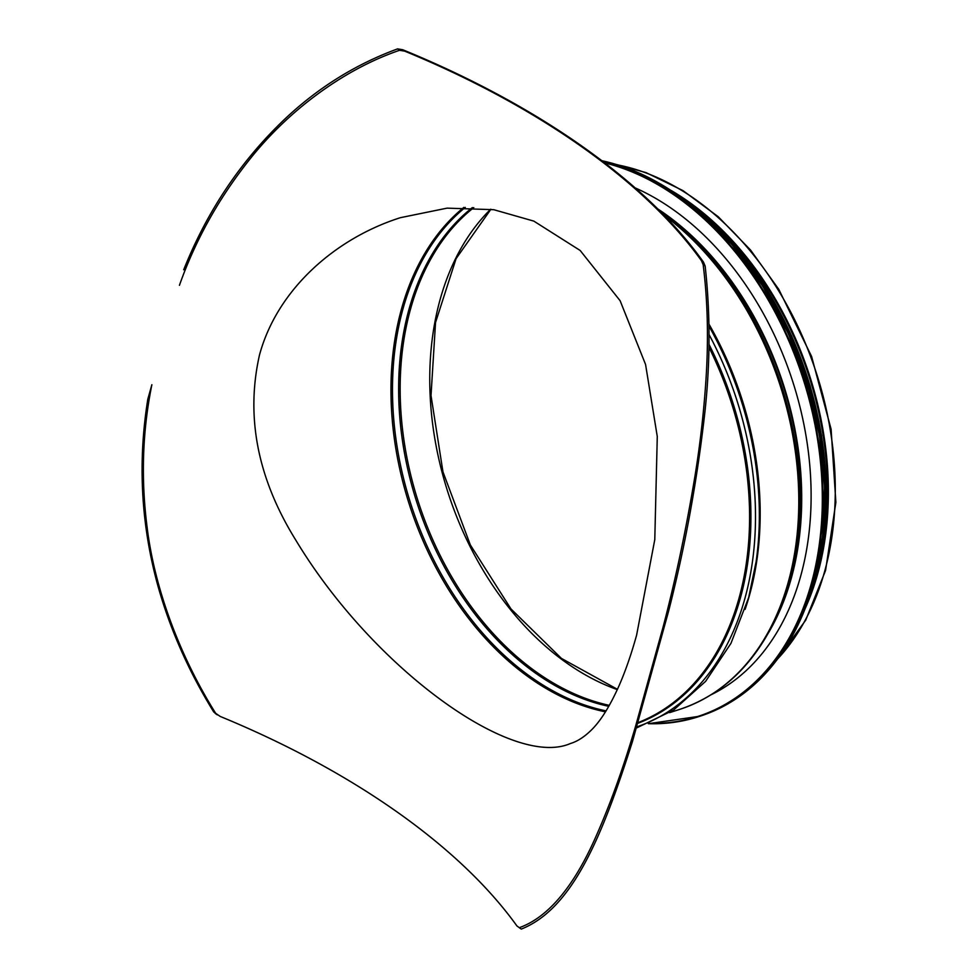 <?xml version="1.0" encoding="UTF-8"?>
<svg xmlns="http://www.w3.org/2000/svg" width="978" height="978" viewBox="0 0 978 978"><rect width="100%" height="100%" fill="white"/><g stroke="black" fill="none" stroke-linecap="round" stroke-linejoin="round"><path stroke-width="1.47" d="M570.382 743.537L570.357 743.549C511.91 768.965 372.447 667.412 295.845 540.211C257.617 478.597 245.502 416.848 259.5 354.953C277.165 289.622 335.075 238.449 400.405 217.678L447.08 208.143L493.768 209.695L533.854 221.126L580.174 250.478L620.113 300.723L645.566 364.476L657.277 436.53L654.783 539.636L636.617 635.101C631.446 653.744 625.749 670.236 619.551 684.588C610.015 706.177 600.345 721.593 590.541 730.835C583.805 737.29 577.093 741.52 570.382 743.537L570.724 743.427M404.684 51.137L402.655 49.707L397.569 48.9L399.562 50.306L404.684 51.137A555.944 270.38 -164.5 0 1 701.434 260.674L703.158 264.671L705.15 266.077L703.475 262.116L701.434 260.674M705.15 266.077C710.431 313.718 710.334 362.545 704.845 412.545C697.106 480.919 684.955 547.399 668.39 611.983L663.145 626.837C675.505 579.783 686.091 529.587 694.942 476.237C700.187 443.988 703.879 411.591 706.006 379.024C708.622 338.596 707.669 300.466 703.158 264.671M663.145 626.837L635.566 726.263L632.485 741.422C601.959 837.425 572.362 908.733 521.274 929.1L519.281 927.694C549.88 916.753 574.331 883.782 593.536 841.887C608.756 808.464 622.766 769.918 635.566 726.263M215.686 713.329L213.705 711.923C188.314 670.774 169.524 628.059 157.336 583.78C140.954 523.193 137.776 461.665 147.812 399.195L151.871 384.721C142.495 430.809 140.881 478.108 147.03 526.616C154.292 587.191 179.084 654.93 215.686 713.329L220.184 716.422A555.944 270.38 15.5 0 1 516.934 925.958L521.274 929.1M151.871 384.721L147.812 399.195M399.562 50.306C341.236 70.208 285.735 113.216 248.436 160.967C218.228 199.231 195.221 240.674 179.439 285.295M402.655 49.707A557.069 270.918 -164.5 0 1 703.475 262.116M668.39 611.983L632.485 741.422M213.705 711.923L216.382 714.148M183.705 269.757C207.495 210.27 241.823 159.451 286.701 117.299C319.659 86.687 356.615 63.888 397.569 48.9M701.715 212.837A277.446 195.123 72.1 0 1 817.51 571.14M670.884 190.319A278.559 195.906 72.1 0 1 817.804 573.45A278.559 195.906 72.1 0 1 805.689 607.424M635.174 187.898A274.537 193.082 72.1 0 1 800.689 576.079A274.537 193.082 72.1 0 1 711.177 694.722M605.468 711.837A276.322 194.341 72.1 0 1 405.136 490.504A276.322 194.341 72.1 0 1 463.853 207.397M708.952 347.324A277.446 195.123 72.1 0 1 739.05 598.096A277.446 195.123 72.1 0 1 637.668 722.754M709.001 344.378A277.96 195.49 72.1 0 1 740.37 598.035A277.96 195.49 72.1 0 1 637.485 723.427M709.087 334.623A280.894 197.556 72.1 0 1 744.833 598.707A280.894 197.556 72.1 0 1 636.495 726.96M709.05 326.297A280.894 197.556 72.1 0 1 755.884 563.316L755.884 563.316A280.894 197.556 72.1 0 1 748.683 597.46M709.05 325.527A277.96 195.49 72.1 0 1 756.165 561.445L748.659 597.582L730.969 643.328L705.59 681.385L673.536 710.089L636.165 728.145M709.026 324.244A277.446 195.123 72.1 0 1 749.649 594.673A277.446 195.123 72.1 0 1 745.077 609.428M663.989 215.184A277.446 195.123 72.1 0 1 788.256 582.191A277.446 195.123 72.1 0 1 679.783 709.356L669.637 712.632M660.602 211.749A276.811 194.671 72.1 0 1 789.368 581.372A276.811 194.671 72.1 0 1 774.417 621.433L774.417 621.433C752.388 666.201 720.847 695.505 679.783 709.356M659.123 210.27A273.51 192.36 72.1 0 1 790.786 578.548A273.51 192.36 72.1 0 1 776.006 618.12L774.417 621.433M657.742 208.901A273.192 192.128 72.1 0 1 791.336 578.132A273.192 192.128 72.1 0 1 768.598 632.632M618.169 165.013A278.559 195.906 72.1 0 1 824.698 571.213A278.559 195.906 72.1 0 1 777.755 658.793M617.314 689.612A272.067 191.346 72.1 0 1 442.093 472.35A272.067 191.346 72.1 0 1 490.675 209.231M609.331 705.358A272.067 191.346 72.1 0 1 413.303 484.954A272.067 191.346 72.1 0 1 473.755 207.629M608.781 706.324A272.544 191.676 72.1 0 1 411.909 485.773A272.544 191.676 72.1 0 1 472.398 207.568M606.067 710.884A275.845 193.999 72.1 0 1 406.518 489.648A275.845 193.999 72.1 0 1 465.284 207.397M604.685 162.886A289.757 203.779 72.1 0 1 811.312 583.585A289.757 203.779 72.1 0 1 649.099 723.378M603.548 162.018A290.197 204.096 72.1 0 1 811.936 583.707A290.197 204.096 72.1 0 1 698.475 716.715A290.197 204.096 72.1 0 1 648.377 723.683M601.812 160.698A290.197 204.096 72.1 0 1 813.61 583.169A290.197 204.096 72.1 0 1 700.15 716.177L648.341 723.696M762.437 285.918A289.781 203.803 72.1 0 1 823.977 476.323M754.466 273.669A284.158 199.842 72.1 0 1 824.686 490.932M712.057 223.351A284.61 200.16 72.1 0 1 819.735 556.58M674.429 192.666A284.61 200.16 72.1 0 1 815.469 578.548A284.61 200.16 72.1 0 1 807.192 603.45M750.322 265.258A284.195 199.879 72.1 0 1 826.251 500.174M217.287 714.869L215.27 713.451M617.448 689.319L561.421 658.402L510.981 608.952L470.369 545.003L442.961 471.873L431.017 395.589L435.54 322.471L456.103 258.608L490.895 209.268M616.543 164.512L646.03 172.617L683.035 190.649L718.243 216.737L750.517 250.001L778.781 289.341L811.593 356.457L831.104 429.244L835.872 502.362L825.554 570.48L805.738 620.125L776.728 660.15M601.763 160.649L623.536 166.798L661.006 184.231L696.911 209.671L732.021 244.561L762.852 286.346L788.317 333.559L807.522 384.537L819.478 435.626L824.576 486.861L822.632 536.543L813.733 583.071C793.341 652.473 755.493 696.837 700.15 716.177M671.678 190.844L703.17 214.084L737.241 248.559L767.094 289.684L791.679 335.992L810.139 385.882L821.496 435.479L826.251 485.161L824.271 533.34L815.591 578.438L806.031 606.543M790.334 333.033L819.038 421.848"/></g></svg>
